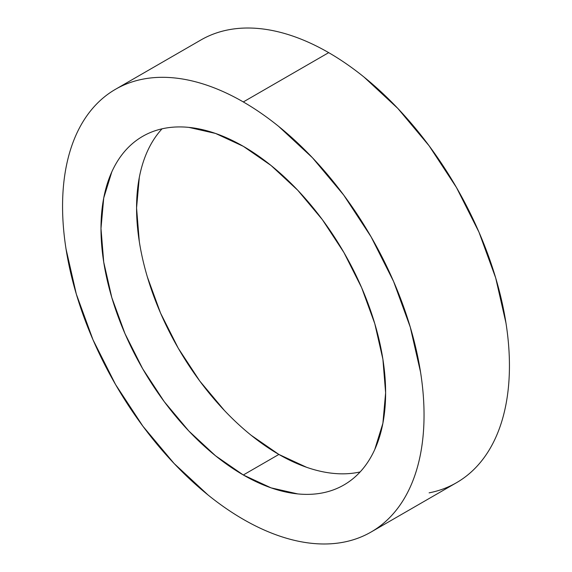 <?xml version="1.0" encoding="UTF-8"?>
<svg xmlns="http://www.w3.org/2000/svg" width="572" height="572" viewBox="0 0 572 572"><rect width="100%" height="100%" fill="white"/><g stroke="black" fill="none" stroke-linecap="round" stroke-linejoin="round"><path stroke-width="0.86" d="M429.107 492.857C438.974 490.94 448.105 487.558 456.499 482.711A255.605 147.576 -120 0 0 495.681 277.892A255.605 147.576 -120 0 0 328.693 52.645L243.307 101.945A255.605 147.576 60 0 1 410.288 327.191A255.605 147.576 60 0 1 371.106 532.01A255.605 147.576 60 0 1 243.307 519.355A255.605 147.576 60 0 1 76.319 294.108A255.605 147.576 60 0 1 115.501 89.289A255.605 147.576 60 0 1 243.307 101.945L328.693 52.645C316.831 45.796 305.076 40.347 293.436 36.301C281.796 32.254 270.492 29.687 259.531 28.6C248.563 27.513 238.145 27.928 228.278 29.844C218.411 31.76 209.28 35.142 200.894 39.99L115.501 89.289C123.895 84.441 133.026 81.06 142.893 79.143C152.76 77.227 163.177 76.812 174.138 77.899C185.099 78.986 196.403 81.553 208.044 85.6C219.684 89.647 231.438 95.095 243.307 101.945C255.169 108.794 266.924 116.917 278.564 126.312L312.469 157.765L343.722 195.095L371.106 236.858L393.586 281.467L410.288 327.191L420.577 372.279C422.887 387.058 424.045 401.294 424.045 415C424.045 428.707 422.887 441.605 420.577 453.71C418.261 465.815 414.829 476.884 410.288 486.922C405.748 496.961 400.178 505.777 393.586 513.363C386.994 520.949 379.501 527.169 371.106 532.01C362.719 536.858 353.589 540.24 343.722 542.156C333.855 544.072 323.437 544.487 312.469 543.4C301.508 542.313 290.204 539.746 278.564 535.699C266.924 531.653 255.169 526.204 243.307 519.355C231.438 512.505 219.684 504.382 208.044 494.987L174.138 463.534L142.893 426.204L115.501 384.441L93.021 339.832L76.319 294.108L66.037 249.02C63.721 234.241 62.562 220.005 62.562 206.299C62.562 192.592 63.721 179.694 66.037 167.589C68.354 155.484 71.779 144.416 76.319 134.377C80.859 124.338 86.429 115.523 93.021 107.936C99.614 100.35 107.107 94.13 115.501 89.289M243.307 474.982A201.265 116.202 60 0 1 111.819 297.626A201.265 116.202 60 0 1 142.671 136.35A201.265 116.202 60 0 1 243.307 146.318A201.265 116.202 60 0 1 374.789 323.673A201.265 116.202 60 0 1 343.936 484.949A201.265 116.202 60 0 1 243.307 474.982L278.886 454.44L243.307 474.982L271.071 487.859L297.769 493.915C306.399 494.773 314.6 494.444 322.372 492.935C330.144 491.427 337.33 488.767 343.936 484.949C350.543 481.138 356.442 476.24 361.64 470.27C366.831 464.292 371.214 457.35 374.789 449.449L382.89 423.294L385.621 392.814L382.89 359.173L374.789 323.673L361.64 287.666L343.936 252.545L322.372 219.662L297.769 190.269L271.071 165.501L243.307 146.318L215.544 133.44L188.846 127.384C180.209 126.526 172.008 126.855 164.235 128.364C156.471 129.873 149.278 132.532 142.671 136.35C136.065 140.161 130.166 145.059 124.975 151.029C119.784 157.007 115.401 163.95 111.819 171.85L103.725 198.005L100.987 228.485L103.725 262.126L111.819 297.626L124.975 333.633L142.671 368.754L164.235 401.637L188.846 431.031L215.544 455.798L243.307 474.982M162.048 128.822A201.265 116.202 -120 0 0 152.753 293.4A201.265 116.202 -120 0 0 278.886 454.44L251.122 435.256M224.424 410.489L199.814 381.095L178.25 348.212L160.553 313.091L147.404 277.084M139.303 241.584L136.565 207.943L139.303 177.463M147.404 151.308C150.979 143.408 155.362 136.465 160.553 130.495M357.95 472.393C350.178 473.902 341.977 474.231 333.347 473.373M306.649 467.317L278.886 454.44A201.265 116.202 -120 0 0 360.145 471.936M371.106 532.01L456.499 482.711C464.893 477.87 472.386 471.65 478.978 464.064C485.571 456.477 491.141 447.661 495.681 437.623C500.221 427.584 503.646 416.516 505.963 404.411C508.279 392.306 509.438 379.408 509.438 365.701C509.438 351.995 508.279 337.759 505.963 322.98L495.681 277.892L478.978 232.168L456.499 187.559L429.107 145.796L397.862 108.465L363.956 77.013C352.316 67.618 340.562 59.495 328.693 52.645A255.605 147.576 -120 0 0 200.894 39.99"/></g></svg>
